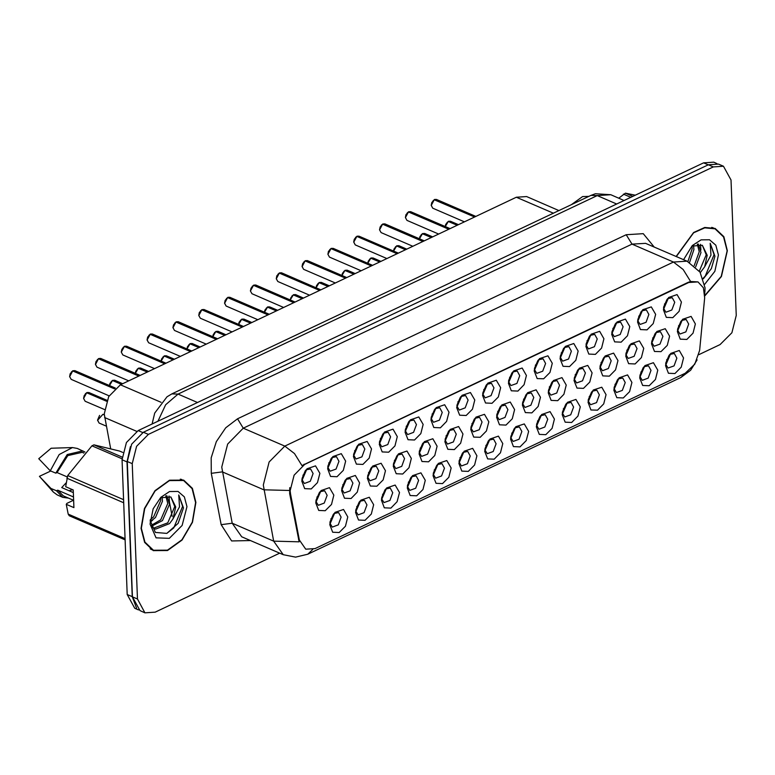 <?xml version="1.0" encoding="UTF-8"?>
<svg xmlns="http://www.w3.org/2000/svg" width="775" height="775" viewBox="0 0 775 775"><rect width="100%" height="100%" fill="white"/><g stroke="black" fill="none" stroke-linecap="round" stroke-linejoin="round"><path stroke-width="1.16" d="M580.262 406.885L577.927 416.117L571.659 422.443L565.14 422.172L562.185 414.499L567.445 402.293L575.922 399.416L580.262 406.885M562.301 412.968L564.772 416.998L570.691 414.819L573.558 407.059L571.039 402.467L566.418 403.426M606.089 394.649L603.754 403.882L597.486 410.217L590.967 409.936L588.012 402.264L593.272 390.058L601.749 387.18L606.089 394.649M588.128 400.743L590.598 404.763L596.527 402.583L599.385 394.824L596.866 390.232L592.245 391.191M631.916 382.414L629.581 391.646L623.313 397.982L616.793 397.701L613.839 390.038L619.099 377.832L627.585 374.955L631.916 382.414M613.955 388.507L616.425 392.528L622.354 390.358L625.212 382.588L622.693 378.006L618.072 378.965M554.435 419.11L552.091 428.343L545.833 434.678L539.313 434.397L536.348 426.734L541.618 414.528L550.095 411.651L554.435 419.11M536.465 425.204L538.945 429.224L544.864 427.054L547.731 419.285L545.212 414.702L540.592 415.662M528.608 431.346L526.264 440.578L520.006 446.913L513.486 446.632L510.522 438.96L515.792 426.754L524.268 423.877L528.608 431.346M510.638 437.439L513.118 441.459L519.037 439.28L521.895 431.52L519.386 426.928L514.755 427.887M657.752 370.188L655.408 379.421L649.14 385.747L642.62 385.475L639.666 377.803L644.936 365.597L653.412 362.719L657.752 370.188M639.782 376.272L642.252 380.302L648.181 378.123L651.039 370.363L648.53 365.771L643.899 366.73M502.781 443.581L500.437 452.813L494.169 459.139L487.659 458.868L484.695 451.195L489.965 438.989L498.441 436.112L502.781 443.581M484.811 449.665L487.291 453.685L493.21 451.515L496.068 443.746L493.559 439.163L488.928 440.123M476.954 455.807L474.61 465.039L468.342 471.374L461.823 471.093L458.868 463.431L464.138 451.224L472.614 448.347L476.954 455.807M458.984 461.9L461.454 465.92L467.383 463.75L470.241 455.981L467.722 451.389L463.101 452.358M451.118 468.042L448.783 477.274L442.515 483.61L435.996 483.329L433.041 475.656L438.301 463.45L446.787 460.573L451.118 468.042M433.157 474.126L435.627 478.156L441.556 475.976L444.414 468.216L441.895 463.624L437.274 464.583M425.291 480.277L422.956 489.509L416.688 495.835L410.169 495.554L407.214 487.892L412.474 475.685L420.951 472.808L425.291 480.277M407.33 486.361L409.801 490.381L415.72 488.211L418.587 480.442L416.068 475.86L411.448 476.819M399.464 492.503L397.12 501.735L390.862 508.071L384.342 507.79L381.387 500.117L386.647 487.921L395.124 485.043L399.464 492.503M381.503 498.596L383.974 502.617L389.893 500.437L392.76 492.677L390.242 488.085L385.621 489.054M373.637 504.738L371.293 513.97L365.035 520.296L358.515 520.025L355.551 512.352L360.821 500.146L369.297 497.269L373.637 504.738M355.667 510.822L358.147 514.852L364.066 512.672L366.924 504.913L364.415 500.321L359.784 501.28M347.81 516.973L345.466 526.206L339.198 532.532L332.688 532.251L329.724 524.588L334.994 512.382L343.47 509.504L347.81 516.973M329.84 523.057L332.32 527.077L338.239 524.908L341.097 517.138L338.588 512.556L333.957 513.515M683.579 357.953L681.235 367.185L674.967 373.521L668.457 373.24L665.493 365.567L670.762 353.361L679.239 350.484L683.579 357.953M665.609 364.047L668.089 368.067L674.008 365.887L676.866 358.127L674.357 353.536L669.726 354.495M617.937 360.608L615.592 369.84L609.324 376.175L602.805 375.894L599.85 368.222L605.12 356.016L613.597 353.138L617.937 360.608M599.966 366.701L602.437 370.721L608.365 368.542L611.223 360.782L608.714 356.19L604.083 357.149M540.446 397.304L538.112 406.536L531.844 412.872L525.324 412.591L522.369 404.918L527.63 392.712L536.106 389.835L540.446 397.304M522.486 403.397L524.956 407.418L530.875 405.238L533.743 397.478L531.224 392.886L526.603 393.845M592.1 372.843L589.765 382.075L583.498 388.401L576.978 388.13L574.023 380.457L579.293 368.251L587.77 365.374L592.1 372.843M574.139 378.927L576.61 382.947L582.538 380.777L585.396 373.017L582.877 368.425L578.257 369.384M514.619 409.539L512.275 418.771L506.017 425.097L499.497 424.816L496.533 417.153L501.803 404.947L510.279 402.07L514.619 409.539M496.649 415.623L499.129 419.643L505.048 417.473L507.916 409.704L505.397 405.122L500.776 406.081M643.763 348.372L641.419 357.604L635.161 363.94L628.641 363.659L625.677 355.996L630.947 343.79L639.423 340.913L643.763 348.372M625.793 354.466L628.273 358.486L634.192 356.316L637.05 348.547L634.541 343.964L629.91 344.923M669.59 336.147L667.246 345.379L660.988 351.705L654.468 351.433L651.504 343.761L656.774 331.555L665.25 328.677L669.59 336.147M651.62 342.23L654.1 346.26L660.019 344.081L662.877 336.321L660.368 331.729L655.747 332.688M566.273 385.068L563.938 394.301L557.671 400.636L551.151 400.355L548.196 392.692L553.457 380.486L561.933 377.609L566.273 385.068M548.312 391.162L550.783 395.182L556.712 393.012L559.569 385.243L557.051 380.661L552.43 381.62M488.793 421.765L486.448 430.997L480.19 437.332L473.67 437.052L470.706 429.379L475.976 417.183L484.452 414.305L488.793 421.765M470.822 427.858L473.302 431.878L479.221 429.708L482.079 421.939L479.57 417.347L474.939 418.316M462.966 434L460.621 443.232L454.353 449.558L447.843 449.287L444.879 441.614L450.149 429.408L458.626 426.531L462.966 434M444.995 440.084L447.475 444.114L453.394 441.934L456.252 434.174L453.743 429.582L449.113 430.542M437.139 446.235L434.794 455.468L428.527 461.793L422.007 461.512L419.052 453.85L424.322 441.643L432.799 438.766L437.139 446.235M419.168 452.319L421.639 456.339L427.567 454.169L430.425 446.4L427.907 441.818L423.286 442.777M411.302 458.461L408.968 467.693L402.7 474.029L396.18 473.748L393.225 466.075L398.486 453.879L406.972 451.002L411.302 458.461M393.342 464.554L395.812 468.575L401.741 466.395L404.598 458.635L402.08 454.043L397.459 455.012M385.475 470.696L383.141 479.928L376.873 486.254L370.353 485.983L367.398 478.311L372.659 466.104L381.135 463.227L385.475 470.696M367.515 476.78L369.985 480.81L375.914 478.63L378.772 470.871L376.253 466.279L371.632 467.238M359.648 482.922L357.304 492.164L351.046 498.49L344.526 498.209L341.572 490.546L346.832 478.34L355.308 475.463L359.648 482.922M341.688 489.015L344.158 493.036L350.077 490.866L352.945 483.096L350.426 478.514L345.805 479.473M333.822 495.157L331.477 504.389L325.219 510.725L318.699 510.444L315.735 502.772L321.005 490.575L329.482 487.698L333.822 495.157M315.851 501.251L318.331 505.271L324.25 503.091L327.108 495.332L324.599 490.74L319.978 491.699M695.417 323.911L693.073 333.143L686.815 339.479L680.295 339.198L677.34 331.526L682.601 319.319L691.077 316.442L695.417 323.911M677.457 330.005L679.927 334.025L685.846 331.845L688.713 324.086L686.195 319.494L681.574 320.453M655.602 314.33L653.257 323.562L646.999 329.898L640.479 329.617L637.525 321.954L642.785 309.748L651.262 306.871L655.602 314.33M637.641 320.424L640.111 324.444L646.03 322.274L648.898 314.505L646.379 309.923L641.758 310.882M629.775 326.566L627.43 335.798L621.172 342.133L614.653 341.853L611.688 334.18L616.958 321.974L625.435 319.097L629.775 326.566M611.804 332.659L614.284 336.679L620.203 334.5L623.061 326.74L620.552 322.148L615.931 323.107M603.948 338.801L601.603 348.033L595.345 354.359L588.826 354.088L585.861 346.415L591.131 334.209L599.608 331.332L603.948 338.801M585.977 344.885L588.458 348.905L594.377 346.735L597.234 338.966L594.725 334.383L590.095 335.343M578.121 351.027L575.777 360.259L569.509 366.594L562.999 366.313L560.034 358.641L565.304 346.444L573.781 343.567L578.121 351.027M560.151 357.12L562.621 361.14L568.55 358.97L571.408 351.201L568.898 346.609L564.268 347.578M552.294 363.262L549.95 372.494L543.682 378.83L537.162 378.549L534.208 370.876L539.477 358.67L547.954 355.793L552.294 363.262M534.324 369.346L536.794 373.376L542.723 371.196L545.581 363.436L543.062 358.844L538.441 359.803M526.458 375.497L524.123 384.729L517.855 391.055L511.335 390.774L508.381 383.112L513.641 370.905L522.118 368.028L526.458 375.497M508.497 381.581L510.967 385.601L516.896 383.431L519.754 375.662L517.235 371.08L512.614 372.039M500.631 387.723L498.296 396.955L492.028 403.291L485.508 403.01L482.554 395.337L487.814 383.141L496.291 380.263L500.631 387.723M482.67 393.816L485.14 397.837L491.059 395.657L493.927 387.897L491.408 383.305L486.787 384.274M474.804 399.958L472.459 409.19L466.201 415.516L459.682 415.245L456.717 407.573L461.987 395.366L470.464 392.489L474.804 399.958M456.833 406.042L459.313 410.072L465.233 407.892L468.1 400.132L465.581 395.541L460.96 396.5M448.977 412.193L446.632 421.426L440.374 427.752L433.855 427.471L430.89 419.808L436.16 407.602L444.637 404.724L448.977 412.193M431.007 418.277L433.487 422.298L439.406 420.127L442.263 412.358L439.754 407.776L435.124 408.735M423.15 424.419L420.806 433.651L414.538 439.987L408.028 439.706L405.063 432.033L410.333 419.837L418.81 416.96L423.15 424.419M405.18 430.512L407.66 434.533L413.579 432.353L416.437 424.593L413.927 420.002L409.297 420.961M397.323 436.654L394.979 445.887L388.711 452.213L382.191 451.941L379.237 444.269L384.507 432.062L392.983 429.185L397.323 436.654M379.353 442.738L381.823 446.768L387.752 444.588L390.61 436.829L388.101 432.237L383.47 433.196M371.487 448.88L369.152 458.112L362.884 464.448L356.364 464.167L353.41 456.504L358.67 444.298L367.156 441.421L371.487 448.88M353.526 454.973L355.996 458.994L361.925 456.824L364.783 449.054L362.264 444.472L357.643 445.431M345.66 461.115L343.325 470.347L337.057 476.683L330.537 476.402L327.583 468.73L332.843 456.533L341.32 453.646L345.66 461.115M327.699 467.209L330.169 471.229L336.098 469.049L338.956 461.29L336.437 456.698L331.816 457.657M319.833 473.351L317.498 482.583L311.23 488.909L304.711 488.637L301.756 480.965L307.016 468.759L315.493 465.882L319.833 473.351M301.872 479.434L304.343 483.464L310.262 481.285L313.129 473.525L310.61 468.933L305.989 469.892M681.428 302.105L679.094 311.337L672.826 317.663L666.306 317.392L663.352 309.719L668.612 297.513L677.088 294.636L681.428 302.105M663.468 308.188L665.938 312.218L671.867 310.039L674.725 302.279L672.206 297.687L667.585 298.646M565.818 404.192L562.447 412.009M591.645 391.966L588.273 399.774M617.472 379.731L614.1 387.539M539.991 416.427L536.62 424.235M514.164 428.662L510.793 436.47M643.298 367.495L639.927 375.313M488.327 440.888L484.956 448.706M462.501 453.123L459.129 460.931M436.674 465.358L433.302 473.167M410.847 477.584L407.476 485.402M385.02 489.819L381.649 497.627M359.193 502.055L355.822 509.863M333.357 514.28L329.985 522.098M669.125 355.27L665.754 363.078M603.483 357.924L600.112 365.732M526.002 394.62L522.631 402.428M577.656 370.15L574.285 377.968M500.175 406.846L496.804 414.664M629.31 345.689L625.938 353.497M655.146 333.453L651.775 341.271M551.829 382.385L548.458 390.193M474.348 419.081L470.977 426.889M448.512 431.317L445.141 439.125M422.685 443.542L419.314 451.36M396.858 455.778L393.487 463.586M371.031 468.003L367.66 475.821M345.204 480.238L341.833 488.056M319.377 492.474L316.006 500.282M680.973 321.228L677.602 329.036M641.158 311.647L637.786 319.455M615.331 323.882L611.959 331.69M589.494 336.108L586.123 343.926M563.667 348.343L560.296 356.151M537.84 360.578L534.469 368.387M512.013 372.804L508.642 380.622M486.187 385.039L482.815 392.847M460.36 397.275L456.988 405.083M434.533 409.5L431.162 417.318M408.696 421.736L405.325 429.544M382.869 433.961L379.498 441.779M357.043 446.197L353.671 454.014M331.216 458.432L327.844 466.24M305.389 470.657L302.017 478.475M666.984 299.412L663.613 307.229M110.641 448.57L104.257 413.937L108.645 396.635L120.396 384.758L516.382 197.218L526.603 196.588L558.988 210.558M290.489 493.917L290.131 490.72L294.083 475.143L304.653 464.457L688.801 282.526L697.994 281.955L703.419 287.787L704.678 297.765L699.602 350.426L694.817 364.173L685.187 373.279L314.989 548.593L305.786 549.165L299.363 539.981L290.489 493.917L289.685 493.568L289.743 487.63M141.098 528.356L144.634 542.384L153.295 550.608L167.516 550.541L182.028 540.059L192.52 522.243L195.901 502.403L192.365 488.376L183.704 480.151L169.483 480.209L154.971 490.701L144.47 508.507L141.098 528.356M151.154 549.485L152.297 549.746M704.795 295.934L721.428 276.51L727.376 250.703L723.84 236.675L715.18 228.441L704.785 227.443L693.586 232.49L676.081 256.477M312.761 549.446L307.733 554.222L295.585 557.118L283.214 554.726L273.682 541.105L263.267 485.043L269.119 461.968L284.783 446.138L294.529 453.559L301.95 465.543L688.258 282.294L690.622 281.47L697.946 281.935M698.876 354.669L720.111 344.613L731.862 332.737L736.25 315.425L731.048 180.032L723.501 166.267L718.522 164.116L708.311 164.755L143.385 432.295L131.643 444.162L127.245 461.474L132.447 596.876L139.994 610.642L144.973 612.783L155.194 612.153L279.668 553.195M690.622 281.47L683.201 269.487L673.456 262.066L284.783 446.138L243.292 428.236L227.637 444.065L221.786 467.141L232.2 523.202L273.682 541.105L299.198 541.841L289.685 493.568M723.501 166.267L713.291 166.896L148.364 434.436L136.613 446.313L132.225 463.624L137.427 599.017L144.973 612.783M713.872 228.305L712.893 227.656M182.387 480.016L181.418 479.357M716.991 163.593L713.785 162.217L703.574 162.847L138.192 430.6L126.451 442.477L122.062 459.788L127.236 594.483L134.782 608.249L138.57 609.877M130.355 446.729L127.042 461.929L132.215 596.624L136.555 608.21M434.572 199.495L436.519 199.437L434.513 199.718M666.597 302.037L664.485 304.071M434.233 199.727L474.6 217.01M434.63 199.495L474.901 216.874M448.551 221.301L450.507 221.243L448.502 221.524M680.586 323.853L678.474 325.878M448.221 221.505L457.173 225.263M448.618 221.301L457.463 225.128M666.626 359.92L668.738 357.905M195.62 502.539L192.113 488.647L183.539 480.51L169.473 480.568L155.116 490.953L144.722 508.574L141.379 528.221L144.877 542.103L153.45 550.24L167.526 550.182L181.883 539.797L192.278 522.176L195.62 502.539M66.03 482.941L61.719 487.601L73.315 492.609M69.004 490.749L72.627 489.693M162.072 497.007L162.479 501.222L155.446 517.545L150.234 521.672M160.609 497.899L160.716 500.456L153.692 516.789L150.214 519.841M166.858 495.709L169.502 504.254L162.479 520.577L151.222 526.419M165.792 495.767L167.749 503.488L160.716 519.822L150.941 525.528M151.348 526.758L155.562 529.151L169.502 523.609L172.903 519.047L175.741 506.937L170.888 496.988L174.772 506.521L167.739 522.844L153.353 528.259M150.166 520.509L155.378 532.444L166.867 533.413L178.153 523.29L183.443 507.954L178.715 494.944L179.509 506.84L173.203 518.504M150.079 524.103L156.095 537.802L169.386 538.373L182.144 525.469L186.92 506.656L184.353 496.882L178.076 491.437L169.56 491.592L160.803 497.308L153.15 508.749L150.079 524.103M170.888 496.988L160.793 497.773M122.731 452.406L119.534 451.021L93.94 444.869L91.934 445.819L67.716 475.559L65.633 486.671L73.218 489.945L73.896 507.577L66.311 504.302L68.181 514.096L69.266 515.782L125.133 539.894M84.95 452.058L77.297 448.454L72.462 447.562L51.16 448.26L38.75 458.703L50.288 470.764L55.819 473.147L57.059 472.566L67.222 476.954M72.462 447.562L59.181 454.499L50.288 470.764M82.828 450.837L67.192 454.576L55.819 473.147M83.942 453.046L82.208 452.29L67.774 455.603L57.059 472.566M66.311 504.302L66.902 503.372L73.606 500.195M67.716 475.559L123.593 499.672M123.709 502.752L66.805 478.194M122.043 458.8L91.934 445.819M93.94 444.869L122.092 457.017M68.181 514.096L125.085 538.644M50.762 470.968L39.428 476.334L53.281 492.028L57.243 494.944L62.775 497.327L68.636 498.141M73.489 496.988L57.738 490.197L56.498 490.778L50.966 488.395L53.281 492.028M50.966 488.395L40.281 477.313M56.498 490.778L62.775 497.327M57.738 490.197L63.395 495.874L73.518 500.243M178.715 494.944L182.609 506.385L173.794 527.833L166.848 533.423M169.008 496.039L169.396 501.764M152.752 520.025L150.292 522.273M704.804 295.566L721.225 276.346L727.095 250.829L723.598 236.947L715.025 228.809L704.727 227.821L693.635 232.82L676.313 256.583M693.548 245.297L693.954 249.521L689.585 262.454M692.085 246.198L692.201 248.756L687.89 261.592M698.333 243.999L700.978 252.553L695.63 266.862M697.277 244.067L699.224 251.788L694.235 265.622M700.329 272.577L704.678 266.803L707.217 255.237L702.363 245.287L706.248 254.82L699.302 271.056M703.312 278.758L711.324 268.663L714.918 256.254L710.191 243.243L710.985 255.14L704.678 266.803M704.698 284.338L714.86 271.357L718.396 254.956L715.829 245.181L709.561 239.737L701.046 239.892L692.278 245.597L683.589 259.722M702.363 245.287L692.269 246.072M635.335 195.164L625.415 193.169L618.75 198.167M588.99 196.356L582.635 196.559L571.485 204.639M630.811 197.305L623.42 194.108M625.415 193.169L632.817 196.356M710.191 243.243L714.085 254.684L705.279 276.132L703.138 278.283M700.493 244.338L700.881 250.063M408.735 211.72L410.692 211.662L408.687 211.953M640.77 314.272L638.658 316.297M408.406 211.963L448.773 229.245M408.803 211.73L449.064 229.1M382.908 223.956L384.865 223.898L382.86 224.178M614.943 326.507L612.831 328.532M382.579 224.188L422.947 241.48M382.966 223.956L423.237 241.335M357.081 236.191L359.038 236.133L357.033 236.414M589.116 338.733L586.995 340.767M356.752 236.385L397.12 253.706M357.139 236.191L397.41 253.57M331.254 248.417L333.211 248.358L331.206 248.639M563.28 350.968L561.168 352.993M330.915 248.62L371.283 265.941M331.312 248.426L371.583 265.796M640.799 372.155L642.911 370.13M614.972 384.381L617.084 382.366M589.145 396.616L591.257 394.591M563.318 408.851L565.43 406.827M422.724 233.537L424.681 233.478L422.675 233.759M654.759 336.079L652.647 338.113M422.394 233.73L431.346 237.499M422.782 233.537L431.636 237.353M396.897 245.772L398.854 245.704L396.848 245.995M628.932 348.314L626.81 350.339M396.567 245.966L405.519 249.734M396.955 245.772L405.809 249.589M371.07 257.998L373.027 257.939L371.022 258.22M603.095 360.549L600.983 362.574M370.731 258.191L379.682 261.96M371.128 257.998L379.983 261.824M345.243 270.233L347.2 270.175L345.195 270.456M577.268 372.775L575.157 374.809M344.904 270.427L353.855 274.195M345.301 270.233L354.156 274.05M305.427 260.652L307.384 260.594L305.379 260.875M537.453 363.204L535.341 365.228M305.088 260.884L345.456 278.167M305.486 260.652L345.757 278.031M279.601 272.887L281.548 272.829L279.552 273.11M511.626 375.429L509.514 377.464M279.262 273.12L319.629 290.402M279.659 272.887L319.93 290.267M253.764 285.113L255.721 285.055L253.716 285.336M485.799 387.665L483.687 389.689M253.435 285.316L293.802 302.637M253.832 285.123L294.103 302.492M227.937 297.348L229.894 297.29L227.889 297.571M459.972 399.9L457.86 401.925M227.608 297.581L267.976 314.863M228.005 297.348L268.266 314.728M319.416 282.458L321.363 282.4L319.358 282.681M551.442 385.01L549.33 387.035M319.077 282.662L328.028 286.43M319.474 282.468L328.329 286.285M293.58 294.694L295.537 294.636L293.531 294.917M525.615 397.246L523.503 399.27M293.25 294.887L302.202 298.656M293.647 294.694L302.502 298.52M267.753 306.929L269.71 306.871L267.704 307.152M499.788 409.471L497.676 411.506M267.423 307.123L276.375 310.891M267.821 306.929L276.665 310.746M241.926 319.155L243.883 319.097L241.877 319.377M473.961 421.707L471.849 423.731M241.597 319.358L250.548 323.117M241.984 319.164L250.838 322.981M537.492 421.077L539.603 419.062M511.655 433.312L513.767 431.287M485.828 445.548L487.94 443.523M202.11 309.583L204.067 309.525L202.062 309.806M434.145 412.126L432.033 414.16M201.781 309.777L242.149 327.098M202.168 309.583L242.439 326.963M176.283 321.809L178.24 321.751L176.235 322.032M408.318 424.361L406.197 426.386M175.944 322.042L216.322 339.334M176.342 321.819L216.612 339.188M150.457 334.044L152.413 333.986L150.408 334.267M382.482 436.596L380.37 438.621M150.118 334.277L190.485 351.559M150.515 334.044L190.786 351.424M124.63 346.28L126.587 346.222L124.581 346.502M356.655 448.822L354.543 450.856M124.291 346.473L164.658 363.795M124.688 346.28L164.959 363.659M98.803 358.505L100.75 358.447L98.745 358.728M330.828 461.057L328.716 463.082M98.464 358.738L138.832 376.03M98.861 358.515L139.132 375.885M72.966 370.741L74.923 370.683L72.918 370.963M305.001 473.293L302.889 475.317M72.637 370.973L114.506 388.905M73.034 370.741L114.7 388.721M216.099 331.39L218.056 331.332L216.051 331.613M448.134 433.942L446.012 435.967M215.76 331.584L224.721 335.352M216.157 331.39L225.012 335.217M190.272 343.625L192.229 343.567L190.224 343.848M422.298 446.168L420.186 448.202M189.933 343.819L198.884 347.588M190.33 343.625L199.185 347.442M164.445 355.851L166.402 355.793L164.397 356.074M396.471 458.403L394.359 460.427M164.106 356.054L173.057 359.813M164.503 355.861L173.358 359.677M138.609 368.086L140.566 368.028L138.56 368.309M370.644 470.638L368.532 472.663M138.279 368.28L147.231 372.048M138.677 368.086L147.531 371.913M112.782 380.322L114.739 380.263L112.733 380.544M344.817 482.864L342.705 484.898M112.453 380.515L121.404 384.284M112.85 380.322L121.694 384.138M86.955 392.547L88.912 392.489L86.907 392.77M318.99 495.099L316.878 497.124M86.626 392.751L106.514 401.227M87.013 392.557L106.601 401.004M460.001 457.773L462.113 455.758M434.174 470.008L436.286 467.984M408.347 482.244L410.459 480.219M382.521 494.469L384.632 492.454M356.694 506.705L358.806 504.68M330.857 518.94L332.969 516.915M136.778 431.355L104.654 417.493M688.801 282.526L688.258 282.294M299.363 539.981L298.559 539.632M304.653 464.457L304.11 464.215M161.123 402.332L120.396 384.758M553.418 213.203L516.382 197.218M626.161 234.728L631.964 244.164L243.292 428.236L237.499 418.8L626.161 234.728L643.289 233.711L654.178 247.031M645.585 243.321L631.964 244.164L673.456 262.066L687.076 261.223L645.585 243.321M289.472 490.468L263.8 489.781L222.318 471.878L211.265 473.351L211.217 457.851L216.341 441.643L225.68 427.752L237.499 418.8M685.73 373.007L680.867 377.512L307.733 554.222M704.698 293.076L704.756 293.754M250.315 540.533L231.609 540.989L221.146 524.675L211.265 473.351M713.291 166.896L708.311 164.755M148.364 434.436L143.385 432.295M132.225 463.624L127.245 461.474M137.427 599.017L132.447 596.876M221.146 524.675L232.2 523.202L241.722 536.823L283.214 554.726M616.677 203.999L597.215 195.6L590.986 195.407L595.345 193.789L610.836 194.757L597.215 195.6L178.037 394.117L165.705 404.763L157.868 421.29M197.499 402.516L178.037 394.117L171.808 393.923L590.986 195.407M127.236 594.483L132.215 596.624M122.062 459.788L127.042 461.929M138.192 430.6L142.794 432.586M703.574 162.847L708.156 164.823M169.425 501.967L172.186 516.334M434.329 199.64L431.249 205.394L432.76 208.155L431.21 205.356L431.762 202.556L434.271 199.63M431.249 204.997L433.196 200.502M448.318 221.447L445.247 226.581L447.185 222.309M408.502 211.866L405.422 217.63L406.933 220.381L405.383 217.581L405.935 214.791L408.444 211.866M405.422 217.233L407.369 212.728M382.676 224.101L379.595 229.865L381.106 232.616L379.547 229.817L380.108 227.017L382.608 224.101M379.595 229.458L381.532 224.963M356.849 236.336L353.768 242.091L355.279 244.852L353.72 242.042L354.282 239.252L356.781 236.327M353.768 241.693L355.706 237.198M331.022 248.562L327.941 254.326L329.452 257.077L327.893 254.278L328.455 251.488L330.954 248.562M327.941 253.929L329.879 249.424M422.491 233.682L419.42 238.807L421.348 234.544M396.664 245.907L393.593 251.042L395.521 246.77M370.838 258.143L367.767 263.277L369.694 259.005M345.001 270.378L341.94 275.503L343.868 271.24M305.185 260.797L302.114 266.561L303.616 269.312L302.066 266.513L302.618 263.713L305.127 260.797M302.114 266.154L304.052 261.659M279.358 273.023L276.278 278.787L277.789 281.538L276.239 278.738L276.791 275.948L279.3 273.023M276.278 278.39L278.225 273.895M253.532 285.258L250.451 291.022L251.962 293.773L250.412 290.974L250.964 288.184L253.473 285.258M250.451 290.625L252.398 286.12M227.705 297.493L224.624 303.257L226.135 306.009L224.576 303.209L225.138 300.409L227.637 297.493M224.624 302.851L226.571 298.356M319.174 282.604L316.113 287.738L318.041 283.466M293.347 294.839L290.286 299.973L292.214 295.701M267.52 307.074L264.449 312.199L266.377 307.937M241.693 319.3L238.623 324.434L240.55 320.162M201.878 309.719L198.797 315.483L200.308 318.234L198.749 315.435L199.311 312.645L201.81 309.719M198.797 315.086L200.735 310.591M176.051 321.954L172.97 327.718L174.482 330.47L172.922 327.67L173.484 324.88L175.983 321.954M172.97 327.321L174.908 322.817M150.224 334.19L147.143 339.954L148.645 342.705L147.095 339.905L147.647 337.106L150.156 334.19M147.143 339.547L149.081 335.052M124.388 346.415L121.317 352.179L122.818 354.931L121.268 352.131L121.82 349.341L124.329 346.415M121.307 351.782L123.254 347.287M98.561 358.651L95.48 364.415L96.991 367.166L95.441 364.366L95.993 361.576L98.503 358.651M95.48 364.017L97.427 359.513M72.734 370.886L69.653 376.65L71.164 379.401L69.614 376.602L70.167 373.802L72.676 370.886M69.653 376.243L71.6 371.748M215.867 331.535L212.796 336.67M212.796 336.66L214.723 332.397M190.04 343.761L186.969 348.895L188.897 344.633M164.203 355.996L161.142 361.131L163.07 356.858M138.376 368.232L135.315 373.366M138.318 368.232L135.809 371.147L135.305 373.356L137.243 369.094M112.549 380.457L109.478 385.592L111.416 381.329M86.722 392.692L83.642 398.457L85.153 401.208L83.593 398.408L84.155 395.618L86.655 392.692M83.642 398.059L85.579 393.555M102.901 414.305L97.631 420.263L99.142 423.014L97.582 420.215L102.901 414.305L104.315 414.916M97.631 419.866L99.568 415.371M704.901 292.233L705.027 287.874L700.019 272.093L687.076 261.223M697.083 359.91L690.612 370.305L680.867 377.512M152.123 424.012L154.719 413.104L167.042 396.771L171.808 393.923M610.836 194.757L624.107 200.483M432.76 208.155L464.448 221.824M436.519 199.437L475.869 216.409M450.507 221.243L458.442 224.663M445.208 226.562L445.751 224.372L448.25 221.447M180.275 479.095L183.539 480.51M150.185 548.836L153.45 550.24M711.75 227.395L715.025 228.809M406.933 220.381L438.611 234.05M410.692 211.662L450.043 228.644M381.106 232.616L412.784 246.285M384.865 223.898L424.216 240.88M355.279 244.852L386.957 258.521M359.038 236.133L398.379 253.105M329.452 257.077L361.131 270.746M333.211 248.358L372.552 265.341M424.681 233.478L432.615 236.898M419.372 238.787L419.924 236.598L422.423 233.672M398.854 245.704L406.778 249.133M393.545 251.023L394.097 248.833L396.597 245.907M373.027 257.939L380.951 261.359M367.718 263.258L368.27 261.068L370.77 258.143M347.2 270.175L355.124 273.594M341.891 275.483L342.434 273.294L344.943 270.368M303.616 269.312L335.304 282.982M307.384 260.594L346.725 277.576M277.789 281.538L309.477 295.217M281.548 272.829L320.898 289.802M251.962 293.773L283.65 307.442M255.721 285.055L295.072 302.037M226.135 306.009L257.813 319.678M229.894 297.29L269.245 314.272M321.363 282.4L329.298 285.83M316.064 287.719L316.607 285.529L319.116 282.604M295.537 294.636L303.471 298.055M290.238 299.954L290.78 297.755L293.289 294.839M269.71 306.871L277.644 310.291M264.411 312.18L264.953 309.99L267.452 307.065M243.883 319.097L251.807 322.526M238.574 324.415L239.126 322.226L241.626 319.3M200.308 318.234L231.987 331.913M204.067 309.525L243.408 326.498M174.482 330.47L206.16 344.139M178.24 321.751L217.581 338.733M148.645 342.705L180.333 356.374M152.413 333.986L191.754 350.959M122.818 354.931L154.506 368.609M126.587 346.222L165.928 363.194M96.991 367.166L128.679 380.835M100.75 358.447L140.101 375.429M71.164 379.401L109.13 395.783M74.923 370.683L115.359 388.13M218.056 331.332L225.98 334.752M212.747 336.641L213.299 334.451L215.799 331.535M192.229 343.567L200.153 346.987M186.92 348.876L187.463 346.687L189.972 343.761M166.402 355.793L174.327 359.222M161.093 361.111L161.636 358.922L164.145 355.996M140.566 368.028L148.5 371.448M114.739 380.263L122.673 383.683M109.44 385.572L109.982 383.383L112.482 380.457M85.153 401.208L104.441 409.529M88.912 392.489L106.902 400.258M99.142 423.014L106.32 426.114"/></g></svg>
